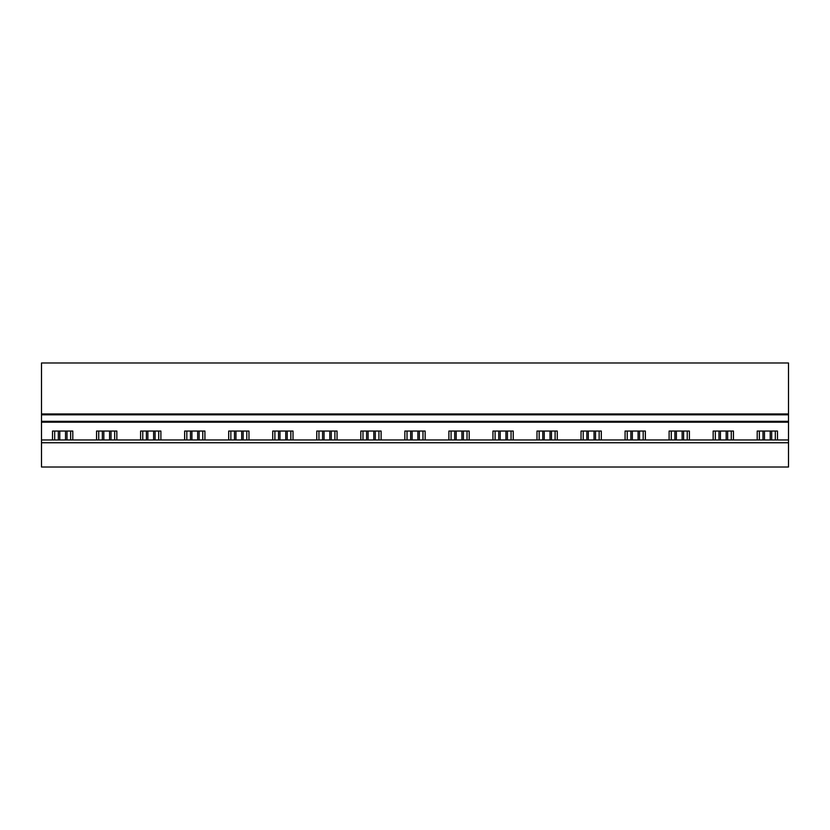 <?xml version="1.0" encoding="UTF-8"?>
<svg xmlns="http://www.w3.org/2000/svg" width="830" height="830" viewBox="0 0 830 830"><rect width="100%" height="100%" fill="white"/><g stroke="black" fill="none" stroke-linecap="round" stroke-linejoin="round"><path stroke-width="1.25" d="M788.5 467.02L788.5 442.743L41.5 442.743L41.5 467.02L788.5 467.02M41.5 442.743L41.5 439.973L788.5 439.973L788.5 442.743M788.5 439.973L788.5 421.329L41.5 421.329L41.5 439.973M788.5 421.329L788.5 414.824L41.5 414.824L41.5 421.329M788.5 414.824L788.5 413.963L41.5 413.963L41.5 414.824M788.5 413.963L788.5 362.98L41.5 362.98L41.5 413.963M70.633 439.973L70.633 431.04M52.508 439.973L52.508 431.04L72.801 431.04L72.801 439.973M54.676 439.973L54.676 431.04M114.675 439.973L114.675 431.04M96.55 439.973L96.55 431.04L116.843 431.04L116.843 439.973M98.718 439.973L98.718 431.04M158.717 439.973L158.717 431.04M140.602 439.973L140.602 431.04L160.885 431.04L160.885 439.973M142.76 439.973L142.76 431.04M202.759 439.973L202.759 431.04M184.644 439.973L184.644 431.04L204.927 431.04L204.927 439.973M186.812 439.973L186.812 431.04M246.801 439.973L246.801 431.04M228.686 439.973L228.686 431.04L248.969 431.04L248.969 439.973M230.854 439.973L230.854 431.04M290.842 439.973L290.842 431.04M272.728 439.973L272.728 431.04L293.011 431.04L293.011 439.973M274.896 439.973L274.896 431.04M334.895 439.973L334.895 431.04M316.769 439.973L316.769 431.04L337.053 431.04L337.053 439.973M318.938 439.973L318.938 431.04M378.937 439.973L378.937 431.04M360.811 439.973L360.811 431.04L381.105 431.04L381.105 439.973M362.98 439.973L362.98 431.04M422.978 439.973L422.978 431.04M404.853 439.973L404.853 431.04L425.147 431.04L425.147 439.973M407.022 439.973L407.022 431.04M467.02 439.973L467.02 431.04M448.895 439.973L448.895 431.04L469.189 431.04L469.189 439.973M451.064 439.973L451.064 431.04M511.062 439.973L511.062 431.04M492.947 439.973L492.947 431.04L513.231 431.04L513.231 439.973M495.105 439.973L495.105 431.04M555.104 439.973L555.104 431.04M536.989 439.973L536.989 431.04L557.272 431.04L557.272 439.973M539.158 439.973L539.158 431.04M599.146 439.973L599.146 431.04M581.031 439.973L581.031 431.04L601.314 431.04L601.314 439.973M583.2 439.973L583.2 431.04M643.188 439.973L643.188 431.04M625.073 439.973L625.073 431.04L645.356 431.04L645.356 439.973M627.241 439.973L627.241 431.04M687.24 439.973L687.24 431.04M669.115 439.973L669.115 431.04L689.398 431.04L689.398 439.973M671.283 439.973L671.283 431.04M731.282 439.973L731.282 431.04M713.157 439.973L713.157 431.04L733.45 431.04L733.45 439.973M715.325 439.973L715.325 431.04M757.199 439.973L757.199 431.04L777.492 431.04L777.492 439.973M775.324 439.973L775.324 431.04M759.367 439.973L759.367 431.04M65.529 439.973L65.529 431.04M59.781 439.973L59.781 431.04M66.991 431.04L66.991 439.973M58.318 431.04L58.318 439.973M109.57 439.973L109.57 431.04M103.823 439.973L103.823 431.04M111.033 431.04L111.033 439.973M102.36 431.04L102.36 439.973M153.612 439.973L153.612 431.04M147.865 439.973L147.865 431.04M155.075 431.04L155.075 439.973M146.402 431.04L146.402 439.973M197.665 439.973L197.665 431.04M191.906 439.973L191.906 431.04M199.117 431.04L199.117 439.973M190.454 431.04L190.454 439.973M241.706 439.973L241.706 431.04M235.948 439.973L235.948 431.04M243.159 431.04L243.159 439.973M234.496 431.04L234.496 439.973M285.748 439.973L285.748 431.04M279.99 439.973L279.99 431.04M287.201 431.04L287.201 439.973M278.538 431.04L278.538 439.973M329.79 439.973L329.79 431.04M324.042 439.973L324.042 431.04M331.253 431.04L331.253 439.973M322.58 431.04L322.58 439.973M373.832 439.973L373.832 431.04M368.084 439.973L368.084 431.04M375.295 431.04L375.295 439.973M366.621 431.04L366.621 439.973M417.874 439.973L417.874 431.04M412.126 439.973L412.126 431.04M419.337 431.04L419.337 439.973M410.663 431.04L410.663 439.973M461.916 439.973L461.916 431.04M456.168 439.973L456.168 431.04M463.379 431.04L463.379 439.973M454.705 431.04L454.705 439.973M505.958 439.973L505.958 431.04M500.21 439.973L500.21 431.04M507.421 431.04L507.421 439.973M498.747 431.04L498.747 439.973M550.01 439.973L550.01 431.04M544.252 439.973L544.252 431.04M551.462 431.04L551.462 439.973M542.799 431.04L542.799 439.973M594.052 439.973L594.052 431.04M588.294 439.973L588.294 431.04M595.504 431.04L595.504 439.973M586.841 431.04L586.841 439.973M638.094 439.973L638.094 431.04M632.336 439.973L632.336 431.04M639.546 431.04L639.546 439.973M630.883 431.04L630.883 439.973M682.136 439.973L682.136 431.04M676.388 439.973L676.388 431.04M683.598 431.04L683.598 439.973M674.925 431.04L674.925 439.973M726.177 439.973L726.177 431.04M720.43 439.973L720.43 431.04M727.64 431.04L727.64 439.973M718.967 431.04L718.967 439.973M770.219 439.973L770.219 431.04M764.472 439.973L764.472 431.04M771.682 431.04L771.682 439.973M763.009 431.04L763.009 439.973M788.5 422.2L41.5 422.2"/></g></svg>
